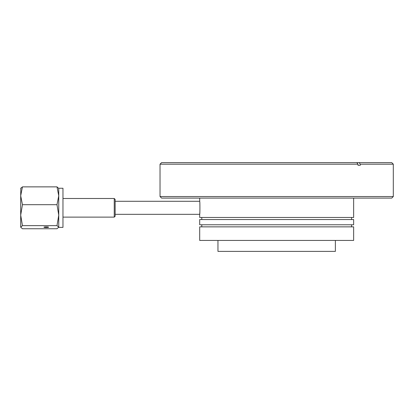 <?xml version="1.0" encoding="UTF-8"?>
<svg xmlns="http://www.w3.org/2000/svg" width="414" height="414" viewBox="0 0 414 414"><rect width="100%" height="100%" fill="white"/><g stroke="black" fill="none" stroke-linecap="round" stroke-linejoin="round"><path stroke-width="0.62" d="M199.693 198.104L199.693 201.287C199.993 200.878 199.998 214.726 199.693 214.333L199.693 217.464L353.639 217.464L353.639 198.104M199.693 224.771L353.639 224.771L353.639 219.549L199.693 219.549L199.693 224.771M351.553 219.549L351.553 217.464M201.784 219.549L201.784 217.464M351.553 226.856L351.553 224.771M201.784 226.856L201.784 224.771M199.693 240.425L353.639 240.425L353.639 226.856L199.693 226.856L199.693 240.425M217.961 240.425L217.961 251.381L335.376 251.381L335.376 240.425M115.154 214.333L199.693 214.333L199.827 212.506M199.693 201.287L115.154 201.287M62.969 198.492L114.243 198.492L115.154 199.408L115.154 214.84M115.154 199.408L115.154 216.212L114.243 217.122L114.243 198.492M46.27 226.867A2.349 0.326 0 0 1 48.619 227.193A2.349 0.326 0 0 1 46.27 227.514A2.349 0.326 0 0 1 43.92 227.193A2.349 0.326 0 0 1 46.27 226.867M56.997 225.63L22.449 225.63L20.7 227.193L22.449 228.751L56.997 228.751L58.741 227.193L56.997 225.63L58.741 215.161L58.741 227.379L62.969 227.379L62.969 188.241L58.741 188.241L58.741 215.161L56.997 204.692L58.741 195.781L56.997 186.869L58.741 188.427M393.3 196.536L391.732 198.104L161.6 198.104L160.032 196.536L393.3 196.536L393.3 164.182L360.273 164.182L359.166 162.619L391.732 162.619L393.3 164.182M160.032 196.536L160.032 164.182L357.986 164.182L357.986 165.279L360.273 165.279L360.273 164.182M359.166 162.619L356.878 162.619L357.986 164.182M160.032 164.182L161.6 162.619L356.878 162.619M360.273 165.279L357.986 165.279M20.7 188.427L22.449 186.869L20.7 195.781L20.809 188.049M20.7 195.781L22.449 204.692L20.7 215.161L20.7 195.781M56.997 204.692L22.449 204.692M22.449 186.869L56.997 186.869M20.7 227.193L20.7 215.161L22.449 225.63M62.969 217.122L114.243 217.122"/></g></svg>
